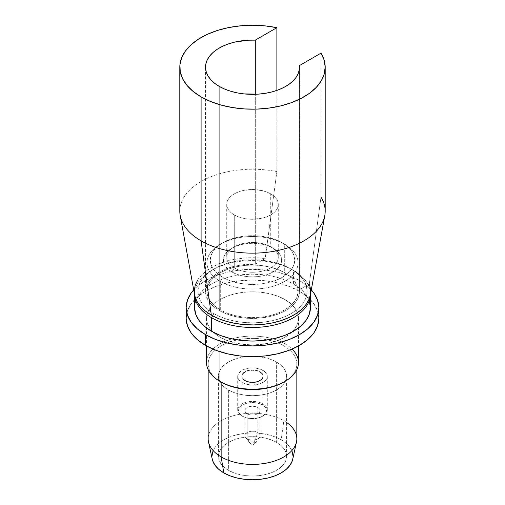 <?xml version="1.0" encoding="UTF-8"?>
<svg xmlns="http://www.w3.org/2000/svg" width="505" height="505" viewBox="0 0 505 505"><rect width="100%" height="100%" fill="white"/><g stroke="black" fill="none" stroke-linecap="round" stroke-linejoin="round"><path stroke-width="0.38" stroke-dasharray="2.52 1.89" d="M276.614 442.418A34.1 19.689 0 0 0 239.452 438.151A34.1 19.689 0 0 0 218.4 456.343A34.1 19.689 0 0 0 228.386 470.262L228.386 389.923A34.1 19.689 180 0 1 218.4 376.004A34.1 19.689 180 0 1 239.452 357.811A34.1 19.689 180 0 1 276.614 362.085L276.614 442.418L271.444 439.969L265.548 438.151L259.153 437.033L252.5 436.655L245.847 437.033L239.452 438.151L233.556 439.969L228.386 442.418L224.144 445.404L220.994 448.806L219.056 452.499L218.4 456.343L219.056 460.181L220.994 463.874L224.144 467.276L228.386 470.262L233.556 472.712L239.452 474.53L245.847 475.653L252.5 476.026L259.153 475.653L265.548 474.53L271.444 472.712L276.614 470.262L280.856 467.276L284.006 463.874L285.944 460.181L286.6 456.343L285.944 452.499L284.006 448.806L280.856 445.404L276.614 442.418L276.614 362.085A34.1 19.689 180 0 1 286.6 376.004A34.1 19.689 180 0 1 265.548 394.19A34.1 19.689 180 0 1 228.386 389.923L228.386 470.262A34.1 19.689 0 0 0 265.548 474.53A34.1 19.689 0 0 0 286.6 456.343A34.1 19.689 0 0 0 276.614 442.418M292.73 459.26A40.545 23.407 0 0 0 281.171 439.786L283.848 420.722A44.333 25.591 180 0 1 286.6 422.464M296.833 438.82A44.333 25.591 0 0 0 283.848 420.722L283.848 345.887A44.333 25.591 180 0 1 296.833 363.985A44.333 25.591 180 0 1 284.422 381.742M283.848 382.083A44.333 25.591 0 0 0 283.848 345.887L285.022 343.848A45.993 26.557 180 0 1 292.067 349.088M219.978 337.125L219.978 351.726L219.978 337.125L226.947 340.427L234.901 342.882L243.53 344.391L252.5 344.902L261.47 344.391L270.099 342.882L278.053 340.427L285.022 337.125L290.741 333.098L294.996 328.509L297.609 323.528L298.493 318.346A45.993 26.557 180 0 1 291.688 332.252A45.993 26.557 180 0 1 219.978 337.125A45.993 26.557 180 0 1 213.312 332.252A45.993 26.557 180 0 1 206.507 318.346L207.391 323.528L210.004 328.509L214.259 333.098L219.978 337.125M285.022 299.572A45.993 26.557 180 0 1 298.493 318.346L297.609 313.169L294.996 308.189L290.741 303.593L285.022 299.572L278.053 296.271L270.099 293.815L261.47 292.307L252.5 291.795L243.53 292.307L234.901 293.815L226.947 296.271L219.978 299.572L214.259 303.593L210.004 308.189L207.391 313.169L206.507 318.346A45.993 26.557 180 0 1 234.901 293.815A45.993 26.557 180 0 1 285.022 299.572L285.022 335.295L285.022 299.572M298.493 362.628A45.993 26.557 0 0 0 285.022 343.848L285.022 335.295L285.022 343.848A45.993 26.557 0 0 0 273.091 338.88A45.993 26.557 0 0 0 231.909 338.88A45.993 26.557 0 0 0 206.507 362.628M299.402 280.54A66.332 38.298 180 0 1 311.301 289.895L307.652 286.341L299.402 280.54L289.352 275.78L277.883 272.239L265.441 270.061L252.5 269.323L239.559 270.061L227.117 272.239L215.648 275.78L205.598 280.54L197.348 286.341L193.699 289.895A66.332 38.298 180 0 1 299.402 280.54L299.402 291.271L299.402 280.54M318.832 318.346A66.332 38.298 0 0 0 299.402 291.271A66.332 38.298 0 0 0 227.117 282.97A66.332 38.298 0 0 0 186.168 318.346L187.443 310.878L191.218 303.694L197.348 297.073L205.598 291.271L215.648 286.505L227.117 282.97L239.559 280.786L252.5 280.054L265.441 280.786L277.883 282.97L289.352 286.505L299.402 291.271L307.652 297.073L313.782 303.694L317.557 310.878L318.832 318.346M310.43 307.621A57.93 33.444 0 0 0 293.462 283.968L293.462 270.39A57.93 33.444 180 0 1 310.43 294.036A57.93 33.444 180 0 1 310.417 294.756A57.93 33.444 0 0 0 293.462 270.39L291.107 269.026A54.603 31.525 180 0 1 291.107 269.032A54.603 31.525 180 0 1 306.245 285.754A54.603 31.525 180 0 1 277.782 319.261A54.603 31.525 180 0 1 213.893 313.611L212.624 315.808L213.893 313.611L220.464 316.85L227.837 319.444L235.822 321.338L244.231 322.48L252.847 322.846L261.451 322.417L269.834 321.212L277.782 319.261L285.098 316.61L291.6 313.327L297.117 309.489L301.523 305.203L304.704 300.563L306.573 295.696L307.091 290.722L306.245 285.754L309.319 283.98L320.984 197.114L320.984 53.145L320.984 197.114A72.695 41.965 0 0 1 325.195 211.185M180.203 215.566A72.695 41.965 180 0 1 276.873 171.65L265.207 258.516L255.303 264.235L255.303 94.302L255.303 264.235A46.99 27.131 0 0 0 205.51 291.322A46.99 27.131 0 0 0 219.271 310.506L219.271 86.399L219.271 310.506A46.99 27.131 0 0 0 270.484 316.382A46.99 27.131 0 0 0 299.49 291.322A46.99 27.131 0 0 0 299.408 289.706L306.245 285.754L304.168 281.121L300.898 276.721L296.511 272.662L291.107 269.026L293.462 270.39A57.93 33.444 0 0 0 211.538 270.39A57.93 33.444 0 0 0 194.583 294.756A57.93 33.444 180 0 1 194.57 294.036A57.93 33.444 180 0 1 230.331 263.137A57.93 33.444 180 0 1 293.462 270.39L293.462 283.968A57.93 33.444 0 0 0 230.331 276.721A57.93 33.444 0 0 0 194.57 307.621L195.681 301.094L198.983 294.819L204.336 289.037L211.538 283.968L220.319 279.808L230.331 276.721L241.201 274.815L252.5 274.171L263.799 274.815L274.669 276.721L284.681 279.808L293.462 283.968L300.664 289.037L306.017 294.819L309.319 301.094M220.3 281.386L220.3 309.912A45.538 26.292 0 0 0 269.929 315.606A45.538 26.292 0 0 0 298.038 291.322A45.538 26.292 0 0 0 284.7 272.732L284.7 244.205A45.538 26.292 180 0 1 298.038 262.796A45.538 26.292 180 0 1 269.929 287.086A45.538 26.292 180 0 1 220.3 281.386A45.538 26.292 0 0 0 284.7 281.386A45.538 26.292 0 0 0 284.7 244.205L282.345 242.848A42.212 24.373 180 0 1 282.345 277.314A42.212 24.373 180 0 1 222.655 277.314L220.3 281.386L222.655 277.314L229.049 280.344L236.346 282.598L244.262 283.98L252.5 284.454L260.738 283.98L268.654 282.598L275.951 280.344L282.345 277.314L287.598 273.622L291.499 269.405L293.897 264.835L294.712 260.081L293.897 255.328L291.499 250.758L287.598 246.541L282.345 242.848L275.951 239.818L268.654 237.565L260.738 236.182L252.5 235.715L244.262 236.182L236.346 237.565L229.049 239.818L222.655 242.848L217.402 246.541L213.501 250.758L211.103 255.328L210.288 260.081L211.103 264.835L213.501 269.405L217.402 273.622L222.655 277.314A42.212 24.373 180 0 1 222.655 242.848A42.212 24.373 180 0 1 282.345 242.848L284.7 244.205A45.538 26.292 0 0 0 220.3 244.205A45.538 26.292 0 0 0 220.3 281.386A45.538 26.292 180 0 1 206.962 262.796A45.538 26.292 180 0 1 235.071 238.511A45.538 26.292 180 0 1 284.7 244.205L284.7 272.732A45.538 26.292 0 0 0 235.071 267.031A45.538 26.292 0 0 0 206.962 291.322A45.538 26.292 0 0 0 220.3 309.912L220.3 281.386M179.805 211.185A72.695 41.965 0 0 1 276.873 171.65L276.873 90.414L276.873 171.65L265.207 258.516L255.303 264.235L241.22 264.98L234.49 266.261L228.165 268.111L222.396 270.491L217.308 273.338L213.028 276.601L209.638 280.193L207.227 284.044L205.851 288.058L205.529 292.149L206.28 296.214L208.079 300.172L210.894 303.928L214.65 307.4L219.271 310.506L224.649 313.169L230.659 315.341L237.167 316.963L244.022 318.005L251.067 318.44L265.106 317.456L271.772 316.067L277.996 314.11L283.646 311.635L288.582 308.7L292.698 305.367L295.905 301.719L298.12 297.83L299.295 293.796L299.408 289.706L299.408 68.832L299.408 289.706L309.319 283.98L320.984 197.114M197.644 280.054L201.482 275.124L206.64 270.611L212.984 266.634L220.35 263.294L228.544 260.681L237.363 258.863L246.573 257.885L255.934 257.765L265.207 258.516A58.22 33.614 0 0 0 194.595 294.825M273.085 248.195L270.731 246.838A25.78 14.885 180 0 1 270.731 267.89A25.78 14.885 180 0 1 234.269 267.89L231.915 271.968A29.113 16.804 0 0 0 273.085 271.968A29.113 16.804 0 0 0 273.085 248.195L273.085 248.195A29.113 16.804 0 0 0 231.915 248.195A29.113 16.804 0 0 0 231.915 271.968L234.269 267.89A25.78 14.885 0 0 0 262.366 271.116A25.78 14.885 0 0 0 278.28 257.367A25.78 14.885 0 0 0 270.731 246.838L270.731 193.869A25.78 14.885 180 0 1 278.28 204.399A25.78 14.885 180 0 1 262.366 218.147A25.78 14.885 180 0 1 234.269 214.922L234.269 267.89L234.269 214.922L238.177 216.771L242.634 218.147L247.469 218.993L252.5 219.284L262.366 218.147L266.823 216.771L270.731 214.922L273.937 212.668L276.323 210.093L277.788 207.302L278.28 204.399L277.788 201.489L276.323 198.699L273.937 196.123L270.731 193.869L266.823 192.02L262.366 190.644L252.5 189.508L242.634 190.644L238.177 192.02L234.269 193.869L231.063 196.123L228.677 198.699L227.212 201.489L226.72 204.399L227.212 207.302L228.677 210.093L231.063 212.668L234.269 214.922A25.78 14.885 180 0 1 226.72 204.399A25.78 14.885 180 0 1 242.634 190.644A25.78 14.885 180 0 1 270.731 193.869L270.731 246.838A25.78 14.885 0 0 0 242.634 243.612A25.78 14.885 0 0 0 226.72 257.367A25.78 14.885 0 0 0 234.269 267.89A25.78 14.885 180 0 1 234.269 246.838A25.78 14.885 180 0 1 270.731 246.838L276.702 250.745L279.391 253.649L281.051 256.805L281.613 260.081L281.051 263.357L279.391 266.514L276.702 269.418L273.085 271.968L268.673 274.057L263.642 275.61L258.181 276.563L252.5 276.885L246.819 276.563L241.358 275.61L236.327 274.057L231.915 271.968L228.298 269.418L225.609 266.514L223.949 263.357L223.387 260.081L223.949 256.805L225.609 253.649L228.298 250.745L231.915 248.195L236.327 246.105L241.358 244.553L246.819 243.599L252.5 243.277L258.181 243.599L263.642 244.553L268.673 246.105L273.085 248.195L270.731 246.838M242.034 416L242.621 416.341A13.976 8.067 0 0 0 262.379 416.341A13.976 8.067 0 0 0 262.379 404.934L262.966 403.912A14.803 8.547 180 0 1 262.966 416A14.803 8.547 180 0 1 242.034 416A14.803 8.547 0 0 0 258.162 417.856A14.803 8.547 0 0 0 267.303 409.959A14.803 8.547 0 0 0 262.966 403.912L262.966 370.367A14.803 8.547 180 0 1 267.303 376.408A14.803 8.547 180 0 1 258.162 384.305A14.803 8.547 180 0 1 242.034 382.455L242.034 416L242.034 382.455L244.275 383.516L249.609 384.791L252.5 384.962L258.162 384.305L260.725 383.516L264.809 381.161L266.179 379.684L267.303 376.408L266.179 373.138L264.809 371.661L260.725 369.306L255.391 368.025L249.609 368.025L246.838 368.517L244.275 369.306L240.191 371.661L237.981 374.742L237.981 378.081L238.821 379.684L242.034 382.455A14.803 8.547 180 0 1 237.697 376.408A14.803 8.547 180 0 1 246.838 368.517A14.803 8.547 180 0 1 262.966 370.367L262.966 403.912A14.803 8.547 0 0 0 246.838 402.062A14.803 8.547 0 0 0 237.697 409.959A14.803 8.547 0 0 0 242.034 416L242.034 416A14.803 8.547 180 0 1 242.034 403.912A14.803 8.547 180 0 1 262.966 403.912L262.379 404.934L265.409 407.548L266.476 410.634L265.409 413.728L262.379 416.341L257.847 418.09L252.5 418.702L247.153 418.09L242.621 416.341L239.591 413.728L238.524 410.634L239.591 407.548L242.621 404.934L247.153 403.186L252.5 402.573L257.847 403.186L262.379 404.934A13.976 8.067 0 0 0 242.621 404.934A13.976 8.067 0 0 0 242.621 416.341L242.034 416L242.621 416.341M247.122 438.757L250.909 444.154A2.247 1.294 0 0 0 254.552 443.762A2.247 1.294 0 0 0 254.091 442.317L257.878 432.539A7.613 4.393 180 0 1 259.45 437.444A7.613 4.393 180 0 1 247.122 438.757A7.613 4.393 0 0 0 255.41 439.71A7.613 4.393 0 0 0 260.113 435.645A7.613 4.393 0 0 0 257.878 432.539L257.878 407.529A7.613 4.393 180 0 1 260.113 410.634A7.613 4.393 180 0 1 255.41 414.7A7.613 4.393 180 0 1 247.122 413.747L247.122 438.757L247.122 413.747L249.59 414.7L252.5 415.034L255.41 414.7L257.878 413.747L259.532 412.32L260.113 410.634L259.532 408.955L257.878 407.529L255.41 406.576L252.5 406.241L249.59 406.576L247.122 407.529L245.468 408.955L244.887 410.634L245.468 412.32L247.122 413.747A7.613 4.393 180 0 1 244.887 410.634A7.613 4.393 180 0 1 249.59 406.576A7.613 4.393 180 0 1 257.878 407.529L257.878 432.539A7.613 4.393 0 0 0 249.59 431.586A7.613 4.393 0 0 0 244.887 435.645A7.613 4.393 0 0 0 247.122 438.757A7.613 4.393 180 0 1 245.55 437.444A7.613 4.393 180 0 1 248.182 432.027A7.613 4.393 180 0 1 257.878 432.539L254.091 442.317A2.247 1.294 0 0 0 251.225 442.165A2.247 1.294 0 0 0 250.448 443.762A2.247 1.294 0 0 0 250.909 444.154L247.122 438.757M244.969 380.347L244.969 380.757A10.643 6.148 0 0 0 256.572 382.089A10.643 6.148 0 0 0 263.143 376.408A10.643 6.148 0 0 0 260.031 372.065L260.031 371.655A10.643 6.148 180 0 1 263.143 376.004A10.643 6.148 180 0 1 256.572 381.679A10.643 6.148 180 0 1 244.969 380.347A10.643 6.148 180 0 1 241.857 376.004A10.643 6.148 180 0 1 248.428 370.323A10.643 6.148 180 0 1 260.031 371.655L260.031 372.065A10.643 6.148 0 0 0 248.428 370.733A10.643 6.148 0 0 0 241.857 376.408A10.643 6.148 0 0 0 244.969 380.757L244.969 380.347L248.428 381.679L252.5 382.152L256.572 381.679L260.031 380.347L262.335 378.359L263.143 376.004L262.335 373.649L260.031 371.655L256.572 370.323L252.5 369.856L248.428 370.323L244.969 371.655L242.665 373.649L241.857 376.004L242.665 378.359L244.969 380.347M260.031 372.065L262.335 374.06L263.143 376.408L262.335 378.763L260.031 380.757L256.572 382.089L252.5 382.556L248.428 382.089L244.969 380.757L242.665 378.763L241.857 376.408L242.665 374.06L244.969 372.065L248.428 370.733L252.5 370.266L256.572 370.733L260.031 372.065M254.091 442.317L254.747 443.232L254.577 443.731L253.358 444.432L250.909 444.154L250.253 443.232L251.641 442.039L254.091 442.317M310.417 294.743L310.405 294.819A58.22 33.614 0 0 0 309.319 283.98M262.139 260.29L253.542 259.804L244.919 260.1L236.485 261.18L228.456 263.017L221.026 265.561L214.385 268.748L208.698 272.498L204.102 276.721L200.725 281.31L198.635 286.152L197.897 291.12L198.528 296.094L200.504 300.948L203.786 305.563L208.287 309.817L213.893 313.611A54.603 31.525 180 0 1 213.893 269.032A54.603 31.525 180 0 1 262.139 260.29A54.603 31.525 180 0 1 291.107 269.026L284.82 265.914L277.782 263.376L270.162 261.489L262.139 260.29M284.7 272.732L290.362 276.715L294.573 281.26L297.161 286.19L298.038 291.322L297.161 296.448L294.573 301.384L290.362 305.929L284.7 309.912L277.8 313.182L269.929 315.606L261.382 317.102L252.5 317.613L243.618 317.102L235.071 315.606L227.2 313.182L220.3 309.912L214.638 305.929L210.427 301.384L207.839 296.448L206.962 291.322L207.839 286.19L210.427 281.26L214.638 276.715L220.3 272.732L227.2 269.462L235.071 267.031L243.618 265.535L252.5 265.03L261.382 265.535L269.929 267.031L277.8 269.462L284.7 272.732M221.152 382.083L219.978 381.401A45.993 26.557 180 0 1 231.909 338.88A45.993 26.557 180 0 1 273.091 338.88A45.993 26.557 180 0 1 285.022 343.848L283.848 345.887A44.333 25.591 0 0 0 267.568 339.916A44.333 25.591 0 0 0 237.432 339.916A44.333 25.591 0 0 0 221.152 382.083L221.152 382.083A44.333 25.591 180 0 1 208.167 363.985A44.333 25.591 180 0 1 237.432 339.916A44.333 25.591 180 0 1 267.568 339.916A44.333 25.591 180 0 1 283.848 345.887L283.848 420.722A44.333 25.591 0 0 0 235.538 415.173A44.333 25.591 0 0 0 208.167 438.82M208.514 442.008A44.333 25.591 180 0 1 233.013 415.83A44.333 25.591 180 0 1 283.848 420.722L281.171 439.786A40.545 23.407 0 0 0 234.673 435.316A40.545 23.407 0 0 0 212.27 459.26M212.731 451.773L215.042 447.38L218.785 443.333L223.829 439.786L229.971 436.875L236.984 434.717L244.59 433.378L252.5 432.93L260.41 433.378L268.016 434.717L275.029 436.875L281.171 439.786L286.215 443.333L289.958 447.38L292.269 451.773M293.045 456.343L292.269 460.907M212.731 460.907L211.955 456.343M276.614 362.085L280.856 365.065L284.006 368.467L285.944 372.16L286.6 376.004L285.944 379.842L284.006 383.535L280.856 386.944L276.614 389.923L271.444 392.372L265.548 394.19L259.153 395.314L252.5 395.693L245.847 395.314L239.452 394.19L233.556 392.372L228.386 389.923L224.144 386.944L220.994 383.535L219.056 379.842L218.4 376.004L219.056 372.16L220.994 368.467L224.144 365.065L228.386 362.085L233.556 359.636L239.452 357.811L245.847 356.694L252.5 356.315L259.153 356.694L265.548 357.811L271.444 359.636L276.614 362.085M218.4 456.343L218.4 376.004M296.833 363.985L296.833 369.704M298.493 318.346L298.493 345.944M310.43 294.036L310.43 294.68M291.107 269.032L293.462 270.39M298.038 262.796L298.038 291.322M299.49 291.322L299.49 67.216M284.7 244.205L282.345 242.848M278.28 204.399L278.28 257.367M262.966 416L262.379 416.341M259.45 437.444L254.552 443.762M260.113 410.634L260.113 435.645M267.303 376.408L267.303 409.959M263.143 376.004L263.143 376.408M241.857 376.004L241.857 376.408M237.697 376.408L237.697 409.959M244.887 410.634L244.887 435.645M245.55 437.444L250.448 443.762M226.72 204.399L226.72 257.367M231.915 248.195L234.269 246.838M220.3 244.205L222.655 242.848M205.51 291.322L205.51 67.216M206.962 262.796L206.962 291.322M211.538 270.39L213.893 269.032M194.57 294.036L194.57 294.68M206.507 318.346L206.507 345.944M208.167 363.985L208.167 369.704M286.6 456.343L286.6 376.004"/><path stroke-width="0.76" d="M284.422 381.742A44.333 25.591 180 0 1 221.152 382.083L221.152 456.918L223.829 472.895A40.545 23.407 0 0 0 265.649 478.488A40.545 23.407 0 0 0 292.73 459.26L296.486 442.008A44.333 25.591 180 0 1 266.874 463.028A44.333 25.591 180 0 1 221.152 456.918A44.333 25.591 0 0 0 269.462 462.46A44.333 25.591 0 0 0 296.833 438.82L296.833 369.704M286.6 422.464A44.333 25.591 180 0 1 296.486 442.008M206.507 345.944L206.507 362.628A45.993 26.557 0 0 0 219.978 381.401L219.978 351.726L219.978 381.401L221.152 382.083A44.333 25.591 0 0 0 283.848 382.083L285.022 381.401A45.993 26.557 180 0 1 219.978 381.401A45.993 26.557 0 0 0 270.099 387.158A45.993 26.557 0 0 0 298.493 362.628L298.493 345.944M292.067 349.088A45.993 26.557 180 0 1 285.022 381.401M205.598 334.695L205.598 345.426A66.332 38.298 0 0 0 277.883 353.727A66.332 38.298 0 0 0 318.832 318.346L317.557 325.82L313.782 333.003L307.652 339.625L299.402 345.426L289.352 350.192L277.883 353.727L265.441 355.905L252.5 356.644L239.559 355.905L227.117 353.727L215.648 350.192L205.598 345.426L205.598 334.695L215.648 339.461L227.117 342.996L239.559 345.18L252.5 345.912L265.441 345.18L277.883 342.996L289.352 339.461L299.402 334.695L307.652 328.894L313.782 322.272L317.557 315.088L318.832 307.621A66.332 38.298 180 0 1 277.883 342.996A66.332 38.298 180 0 1 205.598 334.695A66.332 38.298 180 0 1 186.168 307.621L187.443 315.088L191.218 322.272L197.348 328.894L205.598 334.695M311.301 289.895A66.332 38.298 180 0 1 318.832 307.621L317.557 300.147L313.782 292.963L311.301 289.895M211.538 317.683L211.538 331.267A57.93 33.444 0 0 0 274.669 338.52A57.93 33.444 0 0 0 310.43 307.621L309.319 314.142L306.017 320.416L300.664 326.198L293.462 331.267L284.681 335.427L274.669 338.52L263.799 340.42L252.5 341.064L241.201 340.42L230.331 338.52L220.319 335.427L211.538 331.267L211.538 317.683A57.93 33.444 0 0 0 274.095 325.069A57.93 33.444 0 0 0 310.417 294.756A57.93 33.444 180 0 1 274.095 325.069A57.93 33.444 180 0 1 211.538 317.683L212.624 315.808L211.538 317.683A57.93 33.444 180 0 1 194.583 294.756A57.93 33.444 0 0 0 211.538 317.683M299.408 65.599A46.99 27.131 180 0 1 299.49 67.216A46.99 27.131 180 0 1 270.484 92.282A46.99 27.131 180 0 1 219.271 86.399L214.65 83.3L210.894 79.828L208.079 76.072L206.28 72.114L205.529 68.042L205.851 63.958L207.227 59.943L209.638 56.093L213.028 52.495L217.308 49.237L222.396 46.384L228.165 44.011L234.49 42.161L248.214 40.198L255.303 40.135L276.873 27.68L276.873 90.414L276.873 27.68L265.037 25.881L252.841 25.25L240.632 25.812L228.765 27.548L217.573 30.414L207.366 34.321L198.446 39.156L191.054 44.793L185.404 51.068L181.661 57.797L179.931 64.798L180.253 71.862L182.627 78.799L186.983 85.402L193.2 91.493L201.097 96.897A72.695 41.965 180 0 1 179.805 67.216A72.695 41.965 180 0 1 276.873 27.68L255.303 40.135L255.303 94.302L255.303 40.135A46.99 27.131 180 0 0 205.51 67.216A46.99 27.131 180 0 0 219.271 86.399L224.649 89.069L230.659 91.241L237.167 92.863L244.022 93.905L258.15 94.151L265.106 93.356L271.772 91.96L277.996 90.01L283.646 87.535L288.582 84.6L292.698 81.267L295.905 77.618L298.12 73.73L299.295 69.696L299.408 65.599L299.408 68.832L299.408 65.599L320.984 53.145A72.695 41.965 180 0 1 325.195 67.216A72.695 41.965 180 0 1 280.319 105.993A72.695 41.965 180 0 1 201.097 96.897L201.097 240.86A72.695 41.965 180 0 1 180.203 215.566L194.595 294.825A58.22 33.614 0 0 0 211.33 315.088L201.097 240.86L201.097 96.897L210.452 101.454L221.007 105.04L232.445 107.559L244.458 108.928L256.698 109.118L268.818 108.114L280.477 105.955L291.341 102.692L301.1 98.424L309.483 93.273L316.25 87.384L321.212 80.92L324.216 74.071L325.188 67.02L324.103 59.981L320.984 53.145L299.408 65.599M179.805 67.216L179.805 211.185A72.695 41.965 0 0 0 201.097 240.86A72.695 41.965 0 0 0 280.319 249.962A72.695 41.965 0 0 0 325.195 211.185L325.195 67.216M320.984 197.114A72.695 41.965 180 0 1 324.797 215.566A72.695 41.965 180 0 1 276.772 250.745A72.695 41.965 180 0 1 201.097 240.86L211.33 315.088A58.22 33.614 0 0 0 271.942 323.004A58.22 33.614 0 0 0 310.405 294.825L324.797 215.566M309.319 283.98L310.619 289.34L310.417 294.743L308.719 300.058L305.563 305.146L301.037 309.881L295.255 314.135L288.368 317.796L280.553 320.776L272.012 322.992L262.96 324.387L253.643 324.93L244.3 324.595L235.166 323.408L226.48 321.388L218.463 318.592L211.33 315.088L205.264 310.973L200.422 306.346L196.918 301.327L194.861 296.056L194.292 290.659L195.227 285.281L197.644 280.054M194.57 307.621A57.93 33.444 0 0 0 211.538 331.267L204.336 326.198L198.983 320.416L195.681 314.142L194.57 307.621L194.57 294.68M193.699 289.895L191.218 292.963L187.443 300.147L186.168 307.621A66.332 38.298 180 0 1 193.699 289.895M309.319 301.094L310.43 307.621L310.43 294.68M186.168 318.346A66.332 38.298 0 0 0 205.598 345.426L197.348 339.625L191.218 333.003L187.443 325.82L186.168 318.346L186.168 307.621M219.978 381.401L221.152 382.083L221.152 456.918A44.333 25.591 180 0 1 208.514 442.008L212.27 459.26A40.545 23.407 0 0 0 223.829 472.895L221.152 456.918A44.333 25.591 0 0 1 208.167 438.82L208.167 369.704M292.269 451.773L293.045 456.343M292.269 460.907L289.958 465.301L286.215 469.347L281.171 472.895L275.029 475.805L268.016 477.97L260.41 479.302L252.5 479.75L244.59 479.302L236.984 477.97L229.971 475.805L223.829 472.895L218.785 469.347L215.042 465.301L212.731 460.907M211.955 456.343L212.731 451.773M318.832 307.621L318.832 318.346"/></g></svg>
